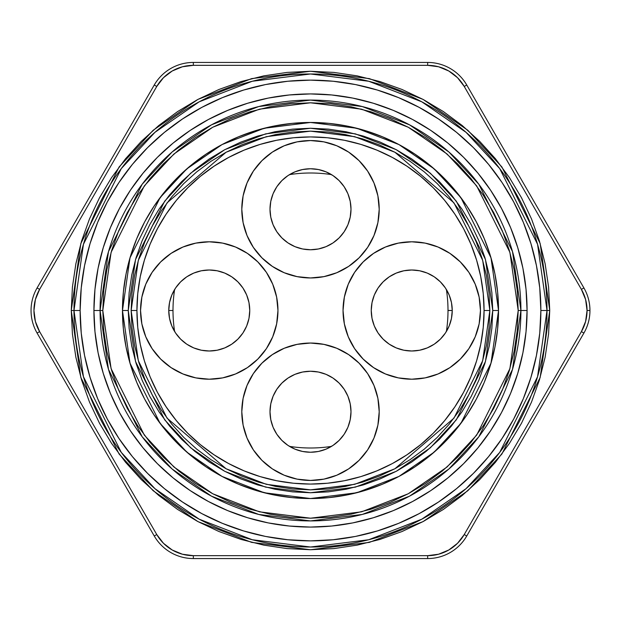 <?xml version="1.0" encoding="UTF-8"?>
<svg xmlns="http://www.w3.org/2000/svg" width="621" height="621" viewBox="0 0 621 621"><rect width="100%" height="100%" fill="white"/><g stroke="black" fill="none" stroke-linecap="round" stroke-linejoin="round"><path stroke-width="0.93" d="M131.147 310.5L136.93 310.5A173.57 173.57 0 0 1 310.5 136.93A173.57 173.57 0 0 1 484.07 310.5L489.853 310.5L482.68 360.716L453.982 418.112L394.902 468.754L354.645 484.333L310.5 489.853L266.355 484.333L226.098 468.754L167.018 418.112L138.32 360.716L131.147 310.5L132.009 328.082L134.594 345.493L138.871 362.563L144.802 379.136L152.324 395.049L161.375 410.139L171.862 424.283L183.676 437.324L196.717 449.138L210.861 459.625L225.951 468.676L241.864 476.198L258.437 482.129L275.507 486.406L292.918 488.991L310.5 489.853L328.082 488.991L345.493 486.406L362.563 482.129L379.136 476.198L395.049 468.676L410.139 459.625L424.283 449.138L437.324 437.324L449.138 424.283L459.625 410.139L468.676 395.049L476.198 379.136L482.129 362.563L486.406 345.493L488.991 328.082L489.853 310.5L488.991 292.918L486.406 275.507L482.129 258.437L476.198 241.864L468.676 225.951L459.625 210.861L449.138 196.717L437.324 183.676L424.283 171.862L410.139 161.375L395.049 152.324L379.136 144.802L362.563 138.871L345.493 134.594L328.082 132.009L310.5 131.147L292.918 132.009L275.507 134.594L258.437 138.871L241.864 144.802L225.951 152.324L210.861 161.375L196.717 171.862L183.676 183.676L171.862 196.717L161.375 210.861L152.324 225.951L144.802 241.864L138.871 258.437L134.594 275.507L132.009 292.918L131.147 310.5L138.32 260.284L167.018 202.888L226.098 152.246L266.355 136.667L310.5 131.147L354.645 136.667L394.902 152.246L453.982 202.888L482.68 260.284L489.853 310.5L484.07 310.5A173.57 173.57 0 0 1 310.5 484.07A173.57 173.57 0 0 1 136.93 310.5L137.769 327.515L140.268 344.36L144.406 360.886L150.142 376.924L157.424 392.317L166.187 406.926L176.333 420.611L187.767 433.233L200.389 444.667L214.074 454.813L228.683 463.577L244.076 470.858L260.114 476.594L276.64 480.732L293.485 483.231L310.5 484.07L327.515 483.231L344.36 480.732L360.886 476.594L376.924 470.858L392.317 463.577L406.926 454.813L420.611 444.667L433.233 433.233L444.667 420.611L454.813 406.926L463.577 392.317L470.858 376.924L476.594 360.886L480.732 344.36L483.231 327.515L484.07 310.5L483.231 293.485L480.732 276.64L476.594 260.114L470.858 244.076L463.577 228.683L454.813 214.074L444.667 200.389L433.233 187.767L420.611 176.333L406.926 166.187L392.317 157.424L376.924 150.142L360.886 144.406L344.36 140.268L327.515 137.769L310.5 136.93L293.485 137.769L276.64 140.268L260.114 144.406L244.076 150.142L228.683 157.424L214.074 166.187L200.389 176.333L187.767 187.767L176.333 200.389L166.187 214.074L157.424 228.683L150.142 244.076L144.406 260.114L140.268 276.64L137.769 293.485L136.93 310.5L131.147 310.5M128.252 310.5L135.541 259.469L164.705 201.15L190.67 173.189L224.74 149.692L265.641 133.864L310.5 128.252L355.359 133.864L396.26 149.692L430.33 173.189L456.295 201.15L485.459 259.469L492.748 310.5L498.531 310.5L491.009 257.855L460.922 197.68L434.133 168.834L398.985 144.592L356.788 128.252L310.5 122.469L264.212 128.252L222.015 144.592L186.867 168.834L160.078 197.68L129.991 257.855L122.469 310.5L128.252 310.5L129.129 292.638L131.753 274.948L136.1 257.599L142.124 240.754L149.777 224.592L158.968 209.246L169.618 194.885L181.635 181.635L194.885 169.618L209.246 158.968L224.592 149.777L240.754 142.124L257.599 136.1L274.948 131.753L292.638 129.129L310.5 128.252L328.362 129.129L346.052 131.753L363.401 136.1L380.246 142.124L396.408 149.777L411.754 158.968L426.115 169.618L439.365 181.635L451.382 194.885L462.032 209.246L471.223 224.592L478.876 240.754L484.9 257.599L489.247 274.948L491.871 292.638L492.748 310.5L491.871 328.362L489.247 346.052L484.9 363.401L478.876 380.246L471.223 396.408L462.032 411.754L451.382 426.115L439.365 439.365L426.115 451.382L411.754 462.032L396.408 471.223L380.246 478.876L363.401 484.9L346.052 489.247L328.362 491.871L310.5 492.748L292.638 491.871L274.948 489.247L257.599 484.9L240.754 478.876L224.592 471.223L209.246 462.032L194.885 451.382L181.635 439.365L169.618 426.115L158.968 411.754L149.777 396.408L142.124 380.246L136.1 363.401L131.753 346.052L129.129 328.362L128.252 310.5L122.469 310.5A188.031 188.031 0 0 1 310.5 122.469A188.031 188.031 0 0 1 498.531 310.5A188.031 188.031 0 0 1 310.5 498.531A188.031 188.031 0 0 1 122.469 310.5L123.377 292.072L126.079 273.814L130.565 255.914L136.783 238.542L144.67 221.86L154.155 206.032L165.147 191.214L177.544 177.544L191.214 165.147L206.032 154.155L221.86 144.67L238.542 136.783L255.914 130.565L273.814 126.079L292.072 123.377L310.5 122.469L328.928 123.377L347.186 126.079L365.086 130.565L382.458 136.783L399.14 144.67L414.968 154.155L429.786 165.147L443.456 177.544L455.853 191.214L466.845 206.032L476.33 221.86L484.217 238.542L490.435 255.914L494.921 273.814L497.623 292.072L498.531 310.5L497.623 328.928L494.921 347.186L490.435 365.086L484.217 382.458L476.33 399.14L466.845 414.968L455.853 429.786L443.456 443.456L429.786 455.853L414.968 466.845L399.14 476.33L382.458 484.217L365.086 490.435L347.186 494.921L328.928 497.623L310.5 498.531L292.072 497.623L273.814 494.921L255.914 490.435L238.542 484.217L221.86 476.33L206.032 466.845L191.214 455.853L177.544 443.456L165.147 429.786L154.155 414.968L144.67 399.14L136.783 382.458L130.565 365.086L126.079 347.186L123.377 328.928L122.469 310.5L129.991 363.145L160.078 423.32L186.867 452.166L222.015 476.408L264.212 492.748L310.5 498.531L356.788 492.748L398.985 476.408L434.133 452.166L460.922 423.32L491.009 363.145L498.531 310.5L492.748 310.5L485.459 361.531L456.295 419.85L430.33 447.811L396.26 471.308L355.359 487.136L310.5 492.748L265.641 487.136L224.74 471.308L190.67 447.811L164.705 419.85L135.541 361.531L128.252 310.5M448.005 310.578L448.005 310.5A137.505 137.505 0 0 1 446.39 331.474A137.505 137.505 0 0 0 446.39 289.526A137.505 137.505 0 0 1 448.005 310.5L452.243 310.5A40.497 40.497 0 0 1 411.746 350.997A40.497 40.497 0 0 1 371.249 310.5L372.026 302.598L374.331 294.998L378.073 287.997L383.11 281.864L389.251 276.826L396.252 273.085L403.844 270.779L411.746 270.003L419.649 270.779L427.248 273.085L434.25 276.826L440.382 281.864L445.42 287.997L449.162 294.998L451.467 302.598L452.243 310.5L448.005 310.422M331.474 446.39A137.505 137.505 0 0 1 289.526 446.39A137.505 137.505 0 0 0 331.474 446.39M174.61 331.474A137.505 137.505 0 0 1 172.995 310.5L168.757 310.5L172.995 310.5A137.505 137.505 0 0 0 174.61 331.474M350.997 411.746A40.497 40.497 0 0 1 310.5 452.243A40.497 40.497 0 0 1 270.003 411.746L270.779 403.844L273.085 396.252L276.826 389.251L281.864 383.11L287.997 378.073L294.998 374.331L302.598 372.026L310.5 371.249L318.402 372.026L326.002 374.331L333.003 378.073L339.136 383.11L344.174 389.251L347.915 396.252L350.221 403.844L350.997 411.746L350.221 419.649L347.915 427.248L344.174 434.25L339.136 440.382L333.003 445.42L326.002 449.162L318.402 451.467L310.5 452.243L302.598 451.467L294.998 449.162L287.997 445.42L281.864 440.382L276.826 434.25L273.085 427.248L270.779 419.649L270.003 411.746A40.497 40.497 0 0 1 310.5 371.249A40.497 40.497 0 0 1 350.997 411.746M249.751 310.5A40.497 40.497 0 0 1 209.254 350.997A40.497 40.497 0 0 1 168.757 310.5L169.533 302.598L171.838 294.998L175.58 287.997L180.618 281.864L186.75 276.826L193.752 273.085L201.351 270.779L209.254 270.003L217.156 270.779L224.748 273.085L231.749 276.826L237.89 281.864L242.927 287.997L246.669 294.998L248.974 302.598L249.751 310.5L248.974 318.402L246.669 326.002L242.927 333.003L237.89 339.136L231.749 344.174L224.748 347.915L217.156 350.221L209.254 350.997L201.351 350.221L193.752 347.915L186.75 344.174L180.618 339.136L175.58 333.003L171.838 326.002L169.533 318.402L168.757 310.5A40.497 40.497 0 0 1 209.254 270.003A40.497 40.497 0 0 1 249.751 310.5M472.34 278.115L475.22 284.208L468.871 272.332L460.332 261.922L449.915 253.376L438.038 247.026L425.152 243.114L411.746 241.794L398.34 243.114L385.455 247.026L373.578 253.376L363.169 261.922L354.622 272.332L348.272 284.208L344.368 297.094L343.04 310.5A68.706 68.706 0 0 1 411.746 241.794A68.706 68.706 0 0 1 480.452 310.5A68.706 68.706 0 0 1 411.746 379.206A68.706 68.706 0 0 1 343.04 310.5L344.368 323.906L348.272 336.792L354.622 348.668L363.169 359.078L373.578 367.624L385.455 373.974L398.34 377.886L411.746 379.206L425.152 377.886L438.038 373.974L449.915 367.624L460.332 359.078L468.871 348.668L475.22 336.792L471.246 344.849M342.885 472.34L336.792 475.22L348.668 468.871L359.078 460.332L367.624 449.915L373.974 438.038L377.886 425.152L379.206 411.746A68.706 68.706 0 0 1 310.5 480.452A68.706 68.706 0 0 1 241.794 411.746A68.706 68.706 0 0 1 310.5 343.04A68.706 68.706 0 0 1 379.206 411.746L378.616 420.712M142.341 294.897L145.78 284.208L141.867 297.094L140.548 310.5A68.706 68.706 0 0 1 209.254 241.794A68.706 68.706 0 0 1 277.96 310.5A68.706 68.706 0 0 1 209.254 379.206A68.706 68.706 0 0 1 140.548 310.5L141.867 323.906L145.78 336.792L152.129 348.668L160.668 359.078L171.085 367.624L182.962 373.974L195.848 377.886L209.254 379.206L200.288 378.616M350.997 209.254A40.497 40.497 0 0 1 310.5 249.751A40.497 40.497 0 0 1 270.003 209.254L270.779 201.351L273.085 193.752L276.826 186.75L281.864 180.618L287.997 175.58L294.998 171.838L302.598 169.533L310.5 168.757L318.402 169.533L326.002 171.838L333.003 175.58L339.136 180.618L344.174 186.75L347.915 193.752L350.221 201.351L350.997 209.254L350.221 217.156L347.915 224.748L344.174 231.749L339.136 237.89L333.003 242.927L326.002 246.669L318.402 248.974L310.5 249.751L302.598 248.974L294.998 246.669L287.997 242.927L281.864 237.89L276.826 231.749L273.085 224.748L270.779 217.156L270.003 209.254A40.497 40.497 0 0 1 310.5 168.757A40.497 40.497 0 0 1 350.997 209.254M278.115 148.66L284.208 145.78L272.332 152.129L261.922 160.668L253.376 171.085L247.026 182.962L243.114 195.848L241.794 209.254A68.706 68.706 0 0 1 310.5 140.548A68.706 68.706 0 0 1 379.206 209.254A68.706 68.706 0 0 1 310.5 277.96A68.706 68.706 0 0 1 241.794 209.254L242.384 200.288M331.474 174.61A137.505 137.505 0 0 0 289.526 174.61A137.505 137.505 0 0 1 331.474 174.61M172.995 310.422L172.995 310.5A137.505 137.505 0 0 1 174.61 289.526A137.505 137.505 0 0 0 172.995 310.5L172.995 310.578M334.696 476.051L324.216 479.07M294.897 478.659L284.208 475.22L276.151 471.246M286.304 144.949L296.784 141.93M326.103 142.341L336.792 145.78L344.849 149.754M148.66 342.885L145.78 336.792M144.949 334.696L141.93 324.216M209.254 379.206L222.66 377.886L235.545 373.974L247.422 367.624L257.831 359.078L266.378 348.668L272.728 336.792L276.632 323.906L277.96 310.5L276.632 297.094L272.728 284.208L266.378 272.332L257.831 261.922L247.422 253.376L235.545 247.026L222.66 243.114L209.254 241.794L195.848 243.114L182.962 247.026L171.085 253.376L160.668 261.922L152.129 272.332L145.78 284.208L149.754 276.151M478.659 326.103L475.22 336.792L479.133 323.906L480.452 310.5L479.133 297.094L475.22 284.208M411.746 241.794L420.712 242.384M476.051 286.304L479.07 296.784M241.794 209.254L243.114 222.66L247.026 235.545L253.376 247.422L261.922 257.831L272.332 266.378L284.208 272.728L297.094 276.632L310.5 277.96L323.906 276.632L336.792 272.728L348.668 266.378L359.078 257.831L367.624 247.422L373.974 235.545L377.886 222.66L379.206 209.254L377.886 195.848L373.974 182.962L367.624 171.085L359.078 160.668L348.668 152.129L336.792 145.78L323.906 141.867L310.5 140.548L297.094 141.867L284.208 145.78M379.206 411.746L377.886 398.34L373.974 385.455L367.624 373.578L359.078 363.169L348.668 354.622L336.792 348.272L323.906 344.368L310.5 343.04L297.094 344.368L284.208 348.272L272.332 354.622L261.922 363.169L253.376 373.578L247.026 385.455L243.114 398.34L241.794 411.746L243.114 425.152L247.026 438.038L253.376 449.915L261.922 460.332L272.332 468.871L284.208 475.22L297.094 479.133L310.5 480.452L323.906 479.133L336.792 475.22M452.243 310.5L451.467 318.402L449.162 326.002L445.42 333.003L440.382 339.136L434.25 344.174L427.248 347.915L419.649 350.221L411.746 350.997L403.844 350.221L396.252 347.915L389.251 344.174L383.11 339.136L378.073 333.003L374.331 326.002L372.026 318.402L371.249 310.5A40.497 40.497 0 0 1 411.746 270.003A40.497 40.497 0 0 1 452.243 310.5M518.201 310.5L520.918 310.5L512.504 369.417L478.838 436.749L448.859 469.034L409.518 496.163L362.299 514.444L310.5 520.918L258.701 514.444L211.482 496.163L172.141 469.034L142.162 436.749L108.496 369.417L100.082 310.5L102.799 310.5L111.105 368.657L144.336 435.119L173.927 466.984L212.755 493.765L259.376 511.813L310.5 518.201L361.624 511.813L408.245 493.765L447.073 466.984L476.664 435.119L509.895 368.657L518.201 310.5L517.2 290.139L514.211 269.98L509.259 250.209L502.389 231.02L493.679 212.592L483.2 195.11L471.052 178.732L457.367 163.633L442.268 149.948L425.89 137.8L408.408 127.321L389.98 118.611L370.791 111.741L351.02 106.789L330.861 103.8L310.5 102.799L290.139 103.8L269.98 106.789L250.209 111.741L231.02 118.611L212.592 127.321L195.11 137.8L178.732 149.948L163.633 163.633L149.948 178.732L137.8 195.11L127.321 212.592L118.611 231.02L111.741 250.209L106.789 269.98L103.8 290.139L102.799 310.5L103.8 330.861L106.789 351.02L111.741 370.791L118.611 389.98L127.321 408.408L137.8 425.89L149.948 442.268L163.633 457.367L178.732 471.052L195.11 483.2L212.592 493.679L231.02 502.389L250.209 509.259L269.98 514.211L290.139 517.2L310.5 518.201L330.861 517.2L351.02 514.211L370.791 509.259L389.98 502.389L408.408 493.679L425.89 483.2L442.268 471.052L457.367 457.367L471.052 442.268L483.2 425.89L493.679 408.408L502.389 389.98L509.259 370.791L514.211 351.02L517.2 330.861L518.201 310.5L509.895 252.343L476.664 185.881L447.073 154.016L408.245 127.235L361.624 109.187L310.5 102.799L259.376 109.187L212.755 127.235L173.927 154.016L144.336 185.881L111.105 252.343L102.799 310.5L100.082 310.5A210.418 210.418 0 0 0 310.5 520.918A210.418 210.418 0 0 0 520.918 310.5L527.074 310.5A216.574 216.574 0 0 1 310.5 527.074A216.574 216.574 0 0 1 93.926 310.5L100.082 310.5L93.926 310.5L94.974 289.27L98.087 268.249L103.257 247.632L110.414 227.62L119.504 208.408L130.426 190.181L143.086 173.112L157.361 157.361L173.112 143.086L190.181 130.426L208.408 119.504L227.62 110.414L247.632 103.257L268.249 98.087L289.27 94.974L310.5 93.926L331.73 94.974L352.751 98.087L373.368 103.257L393.38 110.414L412.592 119.504L430.819 130.426L447.888 143.086L463.639 157.361L477.914 173.112L490.574 190.181L501.496 208.408L510.586 227.62L517.743 247.632L522.913 268.249L526.026 289.27L527.074 310.5L526.026 331.73L522.913 352.751L517.743 373.368L510.586 393.38L501.496 412.592L490.574 430.819L477.914 447.888L463.639 463.639L447.888 477.914L430.819 490.574L412.592 501.496L393.38 510.586L373.368 517.743L352.751 522.913L331.73 526.026L310.5 527.074L289.27 526.026L268.249 522.913L247.632 517.743L227.62 510.586L208.408 501.496L190.181 490.574L173.112 477.914L157.361 463.639L143.086 447.888L130.426 430.819L119.504 412.592L110.414 393.38L103.257 373.368L98.087 352.751L94.974 331.73L93.926 310.5A216.574 216.574 0 0 1 310.5 93.926A216.574 216.574 0 0 1 527.074 310.5L520.918 310.5A210.418 210.418 0 0 0 310.5 100.082A210.418 210.418 0 0 0 100.082 310.5L108.496 251.583L142.162 184.251L172.141 151.966L211.482 124.837L258.701 106.556L310.5 100.082L362.299 106.556L409.518 124.837L448.859 151.966L478.838 184.251L512.504 251.583L520.918 310.5L518.201 310.5M583.903 333.066A45.131 45.131 0 0 0 589.95 310.5L587.055 310.5A42.236 42.236 0 0 1 581.396 331.614L583.903 333.066L581.396 331.614L585.619 321.43L587.055 310.5L585.619 299.57L581.396 289.386L464.236 86.451L457.53 77.703L448.781 70.996L438.589 66.773L427.659 65.337L193.341 65.337L182.411 66.773L172.219 70.996L163.47 77.703L156.764 86.451L39.604 289.386L35.381 299.57L33.945 310.5L35.381 321.43L39.604 331.614L156.764 534.549L163.47 543.297L172.219 550.004L182.411 554.227L193.341 555.663L427.675 555.663L438.589 554.227L448.781 550.004L457.53 543.297L464.236 534.549L581.396 331.614L464.236 534.549A42.236 42.236 0 0 1 427.659 555.663L193.341 555.663A42.236 42.236 0 0 1 156.764 534.549L39.604 331.614A42.236 42.236 0 0 1 39.604 289.386L37.097 287.934A45.131 45.131 0 0 0 31.05 310.5A45.131 45.131 0 0 1 37.097 287.934L39.604 289.386L156.764 86.451L154.256 85.007L37.097 287.934L154.256 85.007A45.131 45.131 0 0 1 193.341 62.442A45.131 45.131 0 0 0 154.256 85.007L156.764 86.451A42.236 42.236 0 0 1 193.341 65.337L193.341 62.442L193.341 65.337L427.659 65.337L427.659 62.442L193.341 62.442L427.659 62.442A45.131 45.131 0 0 1 466.744 85.007A45.131 45.131 0 0 0 427.659 62.442L427.659 65.337A42.236 42.236 0 0 1 464.236 86.451L466.744 85.007L464.236 86.451L581.396 289.386L583.903 287.934L466.744 85.007L583.903 287.934A45.131 45.131 0 0 1 583.903 333.066L466.744 535.993A45.131 45.131 0 0 1 427.659 558.558L427.659 555.663L427.659 558.558A45.131 45.131 0 0 0 466.744 535.993L464.236 534.549L466.744 535.993L583.903 333.066M547.016 310.5L549.732 310.5L540.161 377.483L501.884 454.044L467.807 490.745L423.08 521.586L369.386 542.374L310.5 549.732L251.614 542.374L197.92 521.586L153.193 490.745L119.116 454.044L80.839 377.483L71.268 310.5L73.984 310.5L83.447 376.722L121.289 452.406L154.986 488.696L199.201 519.187L252.281 539.742L310.5 547.016L368.719 539.742L421.799 519.187L466.014 488.696L499.711 452.406L537.553 376.722L547.016 310.5A236.516 236.516 0 0 0 310.5 73.984A236.516 236.516 0 0 0 73.984 310.5L80.132 310.5A230.368 230.368 0 0 1 310.5 80.132A230.368 230.368 0 0 1 540.868 310.5L547.016 310.5L540.868 310.5L539.758 287.919L536.435 265.555L530.947 243.626L523.332 222.341L513.66 201.91L502.04 182.52L488.572 164.355L473.396 147.604L456.645 132.428L438.48 118.96L419.09 107.34L398.659 97.668L377.374 90.053L355.445 84.565L333.081 81.242L310.5 80.132L287.919 81.242L265.555 84.565L243.626 90.053L222.341 97.668L201.91 107.34L182.52 118.96L164.355 132.428L147.604 147.604L132.428 164.355L118.96 182.52L107.34 201.91L97.668 222.341L90.053 243.626L84.565 265.555L81.242 287.919L80.132 310.5L81.242 333.081L84.565 355.445L90.053 377.374L97.668 398.659L107.34 419.09L118.96 438.48L132.428 456.645L147.604 473.396L164.355 488.572L182.52 502.04L201.91 513.66L222.341 523.332L243.626 530.947L265.555 536.435L287.919 539.758L310.5 540.868L333.081 539.758L355.445 536.435L377.374 530.947L398.659 523.332L419.09 513.66L438.48 502.04L456.645 488.572L473.396 473.396L488.572 456.645L502.04 438.48L513.66 419.09L523.332 398.659L530.947 377.374L536.435 355.445L539.758 333.081L540.868 310.5A230.368 230.368 0 0 1 310.5 540.868A230.368 230.368 0 0 1 80.132 310.5L73.984 310.5A236.516 236.516 0 0 0 310.5 547.016A236.516 236.516 0 0 0 547.016 310.5L537.553 244.278L499.711 168.594L466.014 132.304L421.799 101.813L368.719 81.258L310.5 73.984L252.281 81.258L199.201 101.813L154.986 132.304L121.289 168.594L83.447 244.278L73.984 310.5L71.268 310.5L72.416 287.049L75.863 263.824L81.568 241.057L89.478 218.949L99.515 197.726L111.586 177.59L125.566 158.728L141.34 141.34L158.728 125.566L177.59 111.586L197.726 99.515L218.949 89.478L241.057 81.568L263.824 75.863L287.049 72.416L310.5 71.268L333.951 72.416L357.176 75.863L379.943 81.568L402.051 89.478L423.274 99.515L443.41 111.586L462.272 125.566L479.66 141.34L495.434 158.728L509.414 177.59L521.485 197.726L531.522 218.949L539.432 241.057L545.137 263.824L548.584 287.049L549.732 310.5L548.584 333.951L545.137 357.176L539.432 379.943L531.522 402.051L521.485 423.274L509.414 443.41L495.434 462.272L479.66 479.66L462.272 495.434L443.41 509.414L423.274 521.485L402.051 531.522L379.943 539.432L357.176 545.137L333.951 548.584L310.5 549.732L287.049 548.584L263.824 545.137L241.057 539.432L218.949 531.522L197.726 521.485L177.59 509.414L158.728 495.434L141.34 479.66L125.566 462.272L111.586 443.41L99.515 423.274L89.478 402.051L81.568 379.943L75.863 357.176L72.416 333.951L71.268 310.5L80.839 243.517L119.116 166.956L153.193 130.255L197.92 99.414L251.614 78.626L310.5 71.268L369.386 78.626L423.08 99.414L467.807 130.255L501.884 166.956L540.161 243.517L549.732 310.5L547.016 310.5M37.097 333.066A45.131 45.131 0 0 1 31.05 310.5A45.131 45.131 0 0 0 37.097 333.066L154.256 535.993L156.764 534.549L154.256 535.993A45.131 45.131 0 0 0 193.341 558.558L427.659 558.558L193.341 558.558A45.131 45.131 0 0 1 154.256 535.993L37.097 333.066L39.604 331.614L37.097 333.066M35.381 299.57L33.945 310.5L35.381 321.43M193.341 558.558L193.341 555.663L193.341 558.558M587.055 310.5L589.95 310.5A45.131 45.131 0 0 0 583.903 287.934L581.396 289.386A42.236 42.236 0 0 1 587.055 310.5"/></g></svg>
